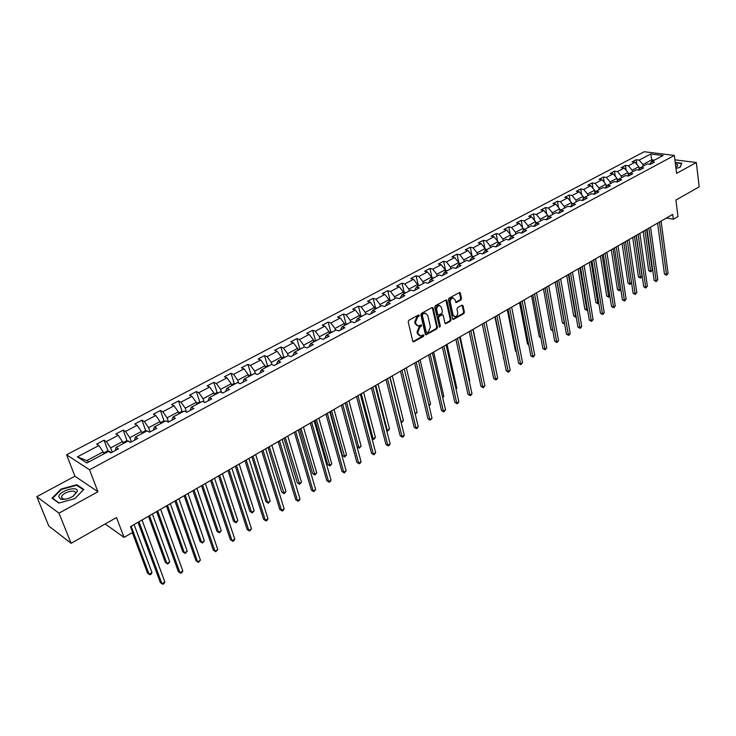 <?xml version="1.0" encoding="UTF-8"?>
<svg xmlns="http://www.w3.org/2000/svg" width="736" height="736" viewBox="0 0 736 736"><rect width="100%" height="100%" fill="white"/><g stroke="black" fill="none" stroke-linecap="round" stroke-linejoin="round"><path stroke-width="1.1" d="M419.299 315.404L418.49 314.99L408.848 320.298L408.195 321.88L412.776 341.219L413.503 341.89L423.467 336.398L423.918 335.303L423.412 334.834L420.56 335.966L418.223 333.804L417.846 332.203L419.925 327.18L421.618 325.395L421.102 324.916L418.269 326.03L415.886 323.849L415.509 322.23L417.597 317.188L419.299 315.404M412.951 341.605L422.685 336.15L423.099 334.926M460.856 300.049L461.49 298.522L460.34 293.167L459.623 292.477L449.024 298.2L448.39 299.745L452.576 318.808L453.284 319.479L463.781 313.674L464.407 312.147L463.036 305.744L461.96 305.173L457.626 307.593L456.992 309.12L457.682 312.312C457.838 314.787 456.936 316.25 454.968 316.701L453.072 314.898L450.331 302.349C450.156 299.874 451.058 298.402 453.026 297.942L454.968 299.782L456.136 302.57L460.856 300.049L460.064 299.828L460.699 298.301L459.356 292.523M58.981 513.167L97.934 491.74L74.925 476.201L36.8 496.671L58.981 513.167L71.116 543.315L116.518 517.546L124.044 537.4L132.664 532.413L130.493 526.617L672.722 214.388L673.339 219.218L677.994 216.522L675.896 200.063L699.2 186.843L696.339 162.527L674.912 159.832M97.934 491.74L89.525 469.77L674.36 155.434L676.605 173.374L696.339 162.527M433.173 308.126L432.041 307.547L421.489 313.343L420.836 314.916L425.288 334.172L426.015 334.843L436.862 328.845L437.506 327.29L433.173 308.126L432.188 307.473M435.362 305.716L446.126 299.902L446.862 300.592L451.058 319.663L450.423 321.2L445.648 323.776L444.94 323.104L443.219 315.385L442.502 314.704L439.171 316.452L438.527 318.007L440.34 326.057L439.613 327.216L434.718 307.271L435.362 305.716M71.116 543.315L48.815 526.065L36.8 496.671M89.525 469.77L66.58 454.784L644.239 151.745L674.36 155.434M636.879 164.468L636.217 159.73L632.095 161.911L635.021 162.297L628.36 165.812L625.434 165.416L621.248 167.624L624.174 168.029L617.421 171.589L614.505 171.175L610.254 173.42L613.18 173.834L606.326 177.45L603.419 177.026L599.104 179.29L602.02 179.731L595.074 183.393L592.167 182.951L587.797 185.251L590.704 185.702L583.666 189.428L580.759 188.959L576.334 191.296L579.232 191.765L572.084 195.537L569.195 195.058L564.696 197.432L567.594 197.92L560.344 201.747L557.456 201.25L552.892 203.651L555.781 204.157L548.421 208.04L545.542 207.524L540.914 209.962L543.794 210.487L536.332 214.434L533.453 213.891L528.761 216.366L531.631 216.918L524.06 220.92L521.189 220.358L516.424 222.87L519.285 223.431L511.594 227.498L508.742 226.918L503.902 229.466L506.754 230.055L498.953 234.177L496.11 233.579L491.197 236.164L494.04 236.771L486.11 240.957L483.276 240.341L478.29 242.963L481.123 243.598L473.082 247.848L470.258 247.204L465.198 249.872L468.013 250.525L459.844 254.84L457.028 254.168L451.895 256.882L454.701 257.554L446.402 261.942L443.606 261.252L438.38 264.003L441.177 264.702L432.75 269.155L429.962 268.438L424.663 271.234L427.441 271.952L418.876 276.478L416.107 275.742L410.725 278.576L413.485 279.33L404.791 283.921L402.031 283.158L396.557 286.046L399.308 286.819L390.466 291.484L387.734 290.692L382.168 293.627L384.9 294.428L375.921 299.175L373.198 298.356L367.549 301.337L370.263 302.156L361.137 306.986L358.432 306.139L352.691 309.166L355.387 310.022L346.104 314.925L343.427 314.051L337.585 317.124L340.262 318.007L330.832 322.994L328.164 322.092L322.23 325.22L324.889 326.131L315.293 331.2L312.653 330.262L306.618 333.445L309.249 334.392L299.497 339.544L296.875 338.578L290.738 341.817L293.351 342.792L283.434 348.036L280.83 347.033L274.592 350.327L277.178 351.339L267.094 356.666L264.518 355.635L258.17 358.984L260.728 360.024L250.47 365.442L247.922 364.384L241.454 367.788L243.993 368.865L233.551 374.385L231.03 373.281L224.452 376.749L226.964 377.862L216.338 383.474L213.845 382.343L207.156 385.866L209.64 387.016L198.821 392.73L196.356 391.561L189.548 395.149L192.004 396.336L180.992 402.15L178.554 400.936L171.626 404.598L174.046 405.821L162.831 411.746L160.43 410.495L153.373 414.212L155.765 415.481L144.348 421.507L141.974 420.219L134.789 424L137.144 425.316L125.516 431.452L123.188 430.118L115.865 433.982L118.183 435.326L106.343 441.591L104.043 440.211L96.591 444.139L98.863 445.538L77.4 456.872L86.866 462.99L108.514 451.435L110.869 452.879L118.413 448.84L116.049 447.414L115.294 450.506M636.217 159.73L639.152 160.117L650.734 153.99L663.108 155.517L651.498 161.708L654.497 162.104L650.366 164.312L647.358 163.916L640.697 167.477L643.687 167.882L639.492 170.126L636.502 169.722L629.74 173.328L632.73 173.751L628.47 176.024L625.48 175.6L618.617 179.253L621.607 179.694L617.292 182.004L614.302 181.562L607.347 185.27L610.328 185.73L605.949 188.076L602.968 187.606L595.902 191.378L598.883 191.848L594.44 194.23L591.459 193.743L584.301 197.57L587.273 198.058L582.756 200.477L579.793 199.971L572.525 203.854L575.488 204.36L570.906 206.816L567.953 206.292L560.574 210.229L563.528 210.763L558.882 213.247L555.928 212.704L548.449 216.697L551.393 217.249L546.673 219.77L543.729 219.218L536.139 223.266L539.074 223.836L534.29 226.403L531.355 225.823L523.636 229.936L526.571 230.534L521.704 233.128L518.779 232.53L510.95 236.707L513.875 237.323L508.935 239.964L506.018 239.338L498.07 243.579L500.977 244.214L495.963 246.9L493.065 246.247L484.987 250.562L487.885 251.224L482.798 253.938L479.9 253.276L471.702 257.646L474.582 258.336L469.412 261.096L466.532 260.406L458.206 264.85L461.076 265.558L455.823 268.364L452.962 267.646L444.498 272.164L447.359 272.9L442.023 275.752L439.162 275.006L430.569 279.597L433.412 280.352L427.993 283.259L425.15 282.486L416.41 287.15L419.244 287.932L413.733 290.876L410.909 290.085L402.031 294.823L404.846 295.633L399.243 298.632L396.437 297.804L387.412 302.625L390.209 303.462L384.514 306.507L381.726 305.661L372.554 310.555L375.332 311.42L369.546 314.52L366.776 313.637L357.448 318.614L360.208 319.507L354.32 322.662L351.569 321.752L342.084 326.812L344.825 327.741L338.845 330.942L336.104 329.995L326.462 335.147L329.185 336.104L323.095 339.36L320.381 338.385L310.574 343.62L313.278 344.614L307.087 347.926L304.391 346.923L294.418 352.24L297.086 353.271L290.794 356.638L288.126 355.598L277.969 361.017L280.628 362.075L274.215 365.507L271.575 364.43L261.243 369.941L263.865 371.036L257.342 374.532L254.73 373.419L244.214 379.031L246.818 380.162L240.175 383.714L237.59 382.564L226.881 388.277L229.457 389.445L222.695 393.061L220.138 391.874L209.245 397.688L211.784 398.894L204.902 402.574L202.372 401.35L191.277 407.275L193.789 408.517L186.788 412.27L184.285 411.001L172.988 417.036L175.472 418.324L168.332 422.142L165.867 420.836L154.358 426.972L156.805 428.306L149.528 432.198L147.099 430.845L135.378 437.101L137.788 438.472L130.382 442.437L127.99 441.048L116.049 447.414M632.39 171.911L632.15 170.246L638.802 166.704L639.188 169.473M638.802 166.704L635.021 162.297M632.15 170.246L628.36 165.812M640.697 167.477L638.765 170.025M621.469 177.735L621.23 176.06L627.964 172.472L628.351 175.168M627.964 172.472L624.174 168.029M621.23 176.06L617.421 171.589M629.74 173.328L627.78 175.932M610.402 183.641L610.153 181.958L616.989 178.324L617.375 180.936M616.989 178.324L613.18 173.834M610.153 181.958L606.326 177.45M618.617 179.253L616.648 181.912M599.178 189.63L598.911 187.947L605.848 184.248L606.234 186.788M605.848 184.248L602.02 179.731M598.911 187.947L595.074 183.393M607.347 185.27L605.36 187.984M587.788 195.712L587.512 194.01L594.55 190.265L594.927 192.722M594.55 190.265L590.704 185.702M587.512 194.01L583.666 189.428M595.902 191.378L593.897 194.138M576.233 201.876L575.948 200.174L583.087 196.374L583.464 198.729M583.087 196.374L579.232 191.765M575.948 200.174L572.084 195.537M584.301 197.57L582.277 200.394M564.512 208.132L564.218 206.411L571.458 202.566L571.835 204.829M571.458 202.566L567.594 197.92M564.218 206.411L560.344 201.747M572.525 203.854L570.474 206.733M552.616 214.48L552.313 212.75L559.664 208.84L560.032 211.002M559.664 208.84L555.781 204.157M552.313 212.75L548.421 208.04M560.574 210.229L558.504 213.173M540.546 220.91L540.233 219.181L547.694 215.216L548.053 217.267M547.694 215.216L543.794 210.487M540.233 219.181L536.332 214.434M548.449 216.697L546.36 219.714M528.301 227.452L527.979 225.713L535.541 221.683L535.891 223.624M535.541 221.683L531.631 216.918M527.979 225.713L524.06 220.92M536.139 223.266L534.032 226.348M515.862 234.085L515.531 232.337L523.213 228.252L523.554 230.064M523.213 228.252L519.285 223.431M515.531 232.337L511.594 227.498M523.636 229.936L521.52 233.091M503.249 240.819L502.909 239.062L510.701 234.913L511.032 236.661M510.701 234.913L506.754 230.055M502.909 239.062L498.953 234.177M510.95 236.707L508.815 239.936M490.434 247.655L490.084 245.888L497.996 241.675L498.336 243.432M497.996 241.675L494.04 236.771M490.084 245.888L486.11 240.957M498.07 243.579L495.908 246.882M477.425 254.592L477.057 252.816L485.098 248.538L485.456 250.314M485.098 248.538L481.123 243.598M477.057 252.816L473.082 247.848M484.987 250.562L482.825 253.929M464.214 261.639L463.836 259.863L471.997 255.512L472.365 257.296M471.997 255.512L468.013 250.525M463.836 259.863L459.844 254.84M471.702 257.646L469.577 261.013M450.8 268.806L450.414 267.012L458.703 262.596L459.08 264.38M458.703 262.596L454.701 257.554M450.414 267.012L446.402 261.942M458.206 264.85L456.127 268.208M437.175 276.074L436.77 274.27L445.188 269.79L445.584 271.584M445.188 269.79L441.177 264.702M436.77 274.27L432.75 269.155M444.498 272.164L442.456 275.522M423.329 283.461L422.924 281.649L431.471 277.095L431.876 278.898M431.471 277.095L427.441 271.952M422.924 281.649L418.876 276.478M430.569 279.597L428.573 282.946M409.271 290.959L408.848 289.138L417.533 284.51L417.947 286.332M417.533 284.51L413.485 279.33M408.848 289.138L404.791 283.921M416.41 287.15L414.46 290.49M394.984 298.586L394.542 296.755L403.374 292.054L403.797 293.876M403.374 292.054L399.308 286.819M394.542 296.755L390.466 291.484M402.031 294.823L400.126 298.163M380.466 306.332L380.006 304.492L388.985 299.718L389.427 301.548M388.985 299.718L384.9 294.428M380.006 304.492L375.921 299.175M387.412 302.625L385.563 305.955M365.709 314.208L365.24 312.358L374.357 307.501L374.817 309.341M374.357 307.501L370.263 302.156M365.24 312.358L361.137 306.986M372.554 310.555L370.751 313.876M350.704 322.212L350.226 320.353L359.49 315.413L359.968 317.271M359.49 315.413L355.387 310.022M350.226 320.353L346.104 314.925M357.448 318.614L355.7 321.926M335.46 330.344L334.963 328.477L344.384 323.463L344.871 325.321M344.384 323.463L340.262 318.007M334.963 328.477L330.832 322.994M342.084 326.812L340.391 330.114M319.948 338.615L319.442 336.738L329.02 331.642L329.526 333.509M329.02 331.642L324.889 326.131M319.442 336.738L315.293 331.2M326.462 335.147L324.824 338.431M304.189 347.033L303.655 345.147L313.398 339.958L313.922 341.835M313.398 339.958L309.249 334.392M303.655 345.147L299.497 339.544M310.574 343.62L309 346.904M288.162 355.617L287.61 353.694L297.519 348.413L298.052 350.299M297.519 348.413L293.351 342.792M287.61 353.694L283.434 348.036M294.418 352.24L292.9 355.516M271.924 364.578L271.28 362.379L281.364 357.015L281.916 358.91M281.364 357.015L277.178 351.339M271.28 362.379L267.094 356.666M277.969 361.017L276.515 364.274M255.42 373.713L254.674 371.229L264.923 365.764L265.494 367.678M264.923 365.764L260.728 360.024M254.674 371.229L250.47 365.442M261.243 369.941L259.854 373.189M238.639 383.033L237.765 380.227L248.207 374.67L248.786 376.584M248.207 374.67L243.993 368.865M237.765 380.227L233.551 374.385M244.214 379.031L242.898 382.26M221.573 392.546L220.57 389.381L231.187 383.723L231.794 385.655M231.187 383.723L226.964 377.862M220.57 389.381L216.338 383.474M226.881 388.277L225.639 391.488M204.222 402.252L203.062 398.7L213.872 392.95L214.498 394.882M213.872 392.95L209.64 387.016M203.062 398.7L198.821 392.73M209.245 397.688L208.067 400.881M186.576 412.169L185.242 408.186L196.245 402.334L196.889 404.276M196.245 402.334L192.004 396.336M185.242 408.186L180.992 402.15M191.277 407.275L190.182 410.449M168.535 422.032L167.1 417.846L178.305 411.884L178.968 413.844M178.305 411.884L174.046 405.821M167.1 417.846L162.831 411.746M172.988 417.036L171.976 420.192M150.107 431.885L148.626 427.68L160.034 421.608L160.724 423.577M160.034 421.608L155.765 415.481M148.626 427.68L144.348 421.507M154.358 426.972L153.428 430.109M131.339 441.922L129.812 437.699L141.432 431.517L142.14 433.495M141.432 431.517L137.144 425.316M129.812 437.699L125.516 431.452M135.378 437.101L134.541 440.211M112.222 452.152L110.648 447.902L122.489 441.6L123.206 443.596M122.489 441.6L118.183 435.326M110.648 447.902L106.343 441.591M77.4 456.872L86.82 460.598L103.178 451.886L103.932 453.882M103.178 451.886L98.863 445.538M74.925 476.201L66.58 454.784M666.402 218.031L673.339 219.218M105.193 523.977L124.044 537.4M86.82 460.598L88.872 461.914M652.013 161.442L651.792 159.795L642.924 164.514L643.154 166.17M654.46 160.135L651.792 159.795L650.734 153.99M642.924 164.514L639.152 160.117M651.498 161.708L649.584 164.211M108.128 451.177L104.043 440.211M127.126 440.993L123.188 430.118M145.783 430.983L141.974 420.219M164.11 421.158L160.43 410.495M182.114 411.516L178.554 400.936M199.796 402.04L196.356 391.561M217.166 392.73L213.845 382.343M234.241 383.585L231.03 373.281M251.022 374.606L247.922 364.384M267.527 365.764L264.518 355.635M283.737 357.089L280.83 347.033M299.69 348.551L296.875 338.578M315.367 340.161L312.653 330.262M332.552 331.89L330.795 331.908L328.164 322.092M345.975 323.812L343.427 314.051M360.907 315.854L358.432 306.139M375.599 308.025L373.198 298.356M390.062 300.316L387.734 290.692M404.294 292.726L402.031 283.158M418.296 285.264L416.107 275.742M432.087 277.914L429.962 268.438M445.657 270.673L443.606 261.252M459.025 263.552L457.028 254.168M471.969 255.475L470.258 247.204M484.877 248.271L483.276 240.341M497.6 241.187L496.11 233.579M510.14 234.214L508.742 226.918M522.496 227.36L521.189 220.358M534.676 220.625L533.453 213.891M546.682 213.992L545.542 207.524M558.514 207.46L557.456 201.25M570.188 201.029L569.195 195.058M581.688 194.7L580.759 188.959M593.041 188.471L592.167 182.951M604.228 182.335L603.419 177.026M615.259 176.29L614.505 171.175M626.143 170.338L625.434 165.416M74.805 498.668L83.784 489.44L76.894 484.72L61.18 489.035L52.035 498.171L58.77 503.084L74.805 498.668M675.988 168.415L680.064 167.339L681.858 163.272L675.234 162.426M61.382 489.523L61.18 489.035M77.234 485.594L76.894 484.72M418.517 315.164L416.824 316.949L414.736 321.991L415.509 322.23M417.248 325.772L415.113 323.601L414.736 321.991M419.538 335.699L417.45 333.555L417.073 331.954L419.152 326.931L420.836 325.146M425.463 334.558L436.08 328.606L436.724 327.051L432.382 307.896M422.823 314.309L422.372 315.413L426.264 332.295L426.779 332.773L428.352 331.964L430.413 326.977L427.772 315.45L425.399 313.251L422.041 314.079L421.59 315.174L422.372 315.413M426.512 332.69L425.491 332.056L421.59 315.174M425.62 313.26L424.12 313.591M422.041 314.079L423.347 313.361M445.114 323.5L449.641 320.96L450.276 319.424L445.878 299.948M442.253 314.75L441.324 314.585L438.38 316.222L437.745 317.768L439.558 325.818L440.34 326.057M439.153 326.876L439.558 325.818M441.425 307.326L439.466 305.486C437.451 305.946 436.54 307.427 436.715 309.939L437.718 314.392L438.831 314.962L441.775 313.324L442.419 311.779L441.425 307.326M439.548 305.495L438.674 305.265C436.669 305.725 435.749 307.206 435.933 309.709L436.715 309.939M438.086 314.962L436.926 314.162L435.933 309.709M455.602 302.294L460.064 299.828M453.091 297.951L452.235 297.73C450.276 298.181 449.374 299.653 449.54 302.128L450.331 302.349M454.112 316.462L452.29 314.668L449.54 302.128M452.75 319.203L462.999 313.444L463.625 311.917L462.07 305.118M103.601 453.017L107.134 451.131L109.627 451.251L111.053 452.778M132.342 532.597L147.522 573.114L149.095 574.273L151.975 572.534L134.09 524.547M131.128 526.249L149.095 574.273L150.006 574.798L151.156 574.108L151.975 572.534M137.991 522.302L160.319 582.535L161.948 583.74L138.994 521.723M164.855 581.955L164.018 583.547L162.858 584.255L161.948 583.74L164.855 581.955L142.011 519.984M77.28 491.492C78.596 485.383 59.395 490.654 58.76 496.588L60.545 499.1C64.17 499.919 68.374 498.953 73.158 496.193L77.28 491.492M73.195 496.174L75.458 493.203C76.461 488.75 62.67 492.246 61.53 496.745L62.799 498.962L65.706 499.155M59.101 502.992L52.633 498.272L61.484 489.412L76.71 485.236L83.389 489.817L74.759 498.677M52.817 498.741L52.633 498.272M675.657 165.812L675.841 167.256L676.568 166.87C678.491 165.508 678.114 164.56 675.436 164.036M681.582 163.889L679.843 167.394M675.271 162.757L681.545 163.558M122.894 442.732L126.233 440.956L128.726 441.057L129.83 442.115M148.479 516.258L165.324 562.368L166.925 563.5L169.749 561.789L152.389 514.013M149.482 515.688L166.925 563.5L167.799 564.043L169.749 561.789M146.777 431.02L144.983 430.956L141.836 432.639M166.465 505.908L182.813 551.816L184.432 552.911L187.211 551.236L170.356 503.663M167.504 505.31L184.432 552.911L185.279 553.463L187.211 551.236M156.63 511.566L178.296 571.541L179.943 572.709L157.679 510.959M182.804 570.952L181.958 572.534L180.817 573.234L179.943 572.709L182.804 570.952L160.641 509.257M174.938 501.023L195.951 560.731L197.625 561.872L176.024 500.397M200.431 560.151L198.453 562.414L197.625 561.872L200.431 560.151L178.931 498.723M165.186 421.194L163.401 421.139L160.42 422.722M184.129 495.733L200.008 541.438L201.646 542.506L204.378 540.859L188.02 493.488M185.205 495.107L201.646 542.506L202.455 543.076L200.008 541.438M204.378 540.859L202.455 543.076M183.273 411.544L181.488 411.498L178.682 412.997M201.498 485.732L216.908 531.245L218.564 532.284L221.251 530.656L205.372 483.497M202.612 485.088L218.564 532.284L219.337 532.855L216.908 531.245M221.251 530.656L219.337 532.855M201.038 402.068L199.254 402.031L196.613 403.438M218.555 475.907L233.524 521.217L235.198 522.229L237.838 520.628L222.419 473.68M219.705 475.244L235.198 522.229L235.943 522.808L233.524 521.217M237.838 520.628L235.943 522.808M192.915 490.673L213.302 550.114L214.995 551.218L194.046 490.02M217.755 549.534L215.795 551.779L214.995 551.218L217.755 549.534L196.898 488.373M215.795 551.779L213.302 550.114M210.579 480.498L230.359 539.681L232.07 540.758L211.738 479.835M234.775 539.092L233.91 540.666L232.834 541.328L232.07 540.758L234.775 539.092L214.544 478.216M232.834 541.328L230.359 539.681M227.93 470.506L247.121 529.423L248.842 530.472L229.126 469.816M251.51 528.844L249.578 531.052L248.842 530.472L251.51 528.844L231.886 468.234M249.578 531.052L247.121 529.423M218.482 392.757L216.706 392.72L214.231 394.045M235.336 466.247L249.863 511.354L251.556 512.339L254.15 510.775L239.182 464.03M236.514 465.566L251.556 512.339L252.264 512.937L249.863 511.354M254.15 510.775L252.264 512.937M244.978 460.69L263.589 519.349L265.337 520.361L246.21 459.982M267.959 518.76L267.085 520.315L266.036 520.95L265.337 520.361L267.959 518.76L248.915 458.427M266.036 520.95L263.589 519.349M235.63 383.603L233.855 383.585L231.536 384.818M251.822 456.752L265.926 501.658L267.637 502.624L270.195 501.078L255.659 454.544M253.037 456.053L267.637 502.624L268.318 503.222L265.926 501.658M270.195 501.078L268.318 503.222M261.731 451.048L279.79 509.432L281.548 510.425L263 450.312M284.124 508.843L283.25 510.398L282.219 511.023L281.548 510.425L284.124 508.843L265.659 448.785M282.219 511.023L279.79 509.432M252.485 374.615L250.709 374.596L248.538 375.756M268.042 447.414L281.732 492.126L283.461 493.056L285.964 491.538L271.86 445.216M269.284 446.697L284.105 493.672L281.732 492.126M285.964 491.538L284.105 493.672M278.199 441.563L295.716 499.689L297.491 500.655L279.496 440.818M300.021 499.1L299.138 500.646L298.126 501.262L297.491 500.655L300.021 499.1L282.118 439.309M298.126 501.262L295.716 499.689M269.045 365.783L267.269 365.764L265.245 366.85M283.986 438.233L297.28 482.742L299.018 483.653L301.484 482.163L287.794 436.034M285.264 437.497L299.635 484.279L297.28 482.742M301.484 482.163L299.635 484.279M294.382 432.244L311.383 490.102L313.168 491.041L295.716 431.48M315.661 489.514L313.775 491.666L313.168 491.041L315.661 489.514L298.292 429.999M313.775 491.666L311.383 490.102M285.329 357.089L283.553 357.089L281.676 358.092M299.662 429.198L312.57 473.515L314.327 474.398L316.756 472.935L303.462 427.018M300.969 428.453L314.916 475.033L312.57 473.515M316.756 472.935L314.916 475.033M310.298 423.08L326.784 480.682L328.596 481.592L311.659 422.298M331.044 480.093L330.151 481.62L329.167 482.218L328.596 481.592L331.044 480.093L314.189 420.836M329.167 482.218L326.784 480.682M301.337 348.551L297.822 349.48M315.091 420.32L327.621 464.434L329.388 465.299L331.78 463.855L318.881 418.14M316.425 419.548L329.949 465.934L327.621 464.434M331.78 463.855L329.949 465.934M325.956 414.064L341.936 471.408L343.758 472.291L327.336 413.264M346.168 470.819L344.31 472.935L343.758 472.291L346.168 470.819L329.829 411.829M344.31 472.935L341.936 471.408M317.078 340.152L313.692 341.026M330.271 411.58L342.424 455.501L344.209 456.338L346.555 454.912L334.043 409.409M331.623 410.798L344.742 456.982L342.424 455.501M346.555 454.912L344.742 456.982M341.348 405.205L356.85 462.282L358.68 463.146L342.755 404.386M361.054 461.693L360.152 463.211L359.205 463.79L358.68 463.146L361.054 461.693L345.202 402.978M359.205 463.79L356.85 462.282M330.795 331.908L329.305 332.7M346.582 402.187L358.791 447.525L361.109 446.117L348.956 400.816M357.006 446.715L359.306 448.178L357.015 446.715M361.109 446.117L359.306 448.178M356.482 396.483L371.524 453.302L373.364 454.14L357.926 395.655M375.7 452.714L373.87 454.802L373.364 454.14L375.7 452.714L360.336 394.266M373.87 454.802L371.524 453.302M347.778 323.766L344.66 324.512M361.302 393.714L373.152 438.84L375.424 437.46L363.639 392.362M371.91 438.297L373.64 439.502L371.956 438.5M375.424 437.46L373.64 439.502M371.376 387.909L385.958 444.47L387.817 445.289L372.839 387.062M390.108 443.882L389.206 445.39L388.286 445.952L387.817 445.289L390.108 443.882L375.213 385.701M388.286 445.952L385.958 444.47M362.756 315.781L359.757 316.462M375.783 385.37L387.283 430.302L389.528 428.941L378.083 384.045M386.556 429.99L387.743 430.974L386.658 430.394M389.528 428.941L387.743 430.974M386.032 379.472L400.172 435.776L402.04 436.568L387.522 378.617M404.294 435.188L403.392 436.687L402.482 437.239L402.04 436.568L404.294 435.188L389.85 377.274M402.482 437.239L400.172 435.776M377.494 307.915L374.615 308.55M390.043 377.163L401.194 421.884L403.411 420.55L392.306 375.857M400.954 421.792L401.635 422.565L401.092 422.344M403.411 420.55L401.635 422.565M400.448 371.174L414.156 427.22L416.033 427.993L401.957 370.3M418.26 426.622L417.349 428.122L416.456 428.665L416.033 427.993L418.26 426.622L404.257 368.975M416.456 428.665L414.156 427.22M391.994 300.178L389.234 300.757M415.067 413.503L417.073 412.289L406.309 367.798M417.073 412.289L415.251 414.267M414.635 362.995L427.929 418.793L429.815 419.538L416.171 362.112M432.004 418.204L430.22 420.228L429.815 419.538L432.004 418.204L418.425 360.815M430.22 420.228L427.929 418.793M406.263 292.569L403.613 293.084M428.913 405.131L430.532 404.156L420.09 359.858M430.532 404.156L429.106 405.95M428.6 354.954L441.49 410.495L443.385 411.222L430.155 354.062M445.538 409.906L443.762 411.921L443.385 411.222L445.538 409.906L432.382 352.783M443.762 411.921L441.49 410.495M420.302 285.071L417.772 285.54M442.538 396.897L443.79 396.143L433.66 352.047M443.79 396.143L442.732 397.707M442.345 347.042L454.839 402.325L456.743 403.034L443.928 346.132M458.859 401.736L457.948 403.218L457.102 403.733L456.743 403.034L458.859 401.736L446.117 344.871M457.102 403.733L454.839 402.325M434.13 277.702L431.701 278.116M455.961 388.783L456.844 388.249L447.019 344.347M456.844 388.249L456.108 389.454M455.878 339.25L467.986 394.284L469.899 394.974L457.479 338.33M471.988 393.696L471.068 395.168L470.23 395.674L469.899 394.974L471.988 393.696L459.632 337.088M470.23 395.674L467.986 394.284M447.736 270.434L445.418 270.802M469.172 380.797L469.715 380.475L460.184 336.775M469.715 380.475L469.264 381.202M469.209 331.577L480.93 386.354L482.853 387.026L470.828 330.648M484.914 385.765L483.175 387.743L482.853 387.026L484.914 385.765L472.944 329.424M483.175 387.743L480.93 386.354M461.132 263.286L458.914 263.608M482.19 372.931L473.147 329.305M491.05 365.884L482.292 324.042L493.69 378.552L495.622 379.206L483.966 323.076M497.646 377.964L496.726 379.426L495.917 379.923L495.622 379.206L497.646 377.964L486.054 321.88M495.917 379.923L493.69 378.552M474.334 256.248L472.208 256.524M495.254 316.581L506.258 370.861L508.19 371.496L496.901 315.624M510.186 370.272L508.466 372.223L508.19 371.496L510.186 370.272L498.962 314.447M508.466 372.223L506.258 370.861M487.324 249.311L485.3 249.541M494.886 316.793L503.755 358.542M503.801 358.772L503.332 358.404M507.978 309.249L518.641 363.29L520.582 363.906L509.652 308.283M522.551 362.701L520.84 364.633L520.582 363.906L522.551 362.701L511.676 307.124M520.84 364.633L518.641 363.29M500.121 242.484L498.189 242.668M507.297 309.644L515.485 351.072L516.276 351.32M516.368 351.753L515.485 351.072M520.518 302.027L530.84 355.819L532.79 356.426L522.201 301.061M534.732 355.23L533.03 357.153L532.79 356.426L534.732 355.23L524.198 299.911M533.03 357.153L530.84 355.819M512.734 235.759L510.885 235.906M519.524 302.597L527.454 343.85L528.604 344.19M528.733 344.834L527.454 343.85M532.873 294.915L542.864 348.459L544.815 349.048L534.575 293.94M546.728 347.88L545.036 349.784L544.815 349.048L546.728 347.88L536.535 292.808M545.036 349.784L542.864 348.459M525.154 229.126L523.397 229.236M531.576 295.66L539.267 336.72L540.748 337.152M540.886 337.861L539.267 336.72M545.045 287.905L554.714 341.21L556.674 341.78L546.756 286.92M558.56 340.63L556.876 342.525L556.674 341.78L558.56 340.63L548.697 285.807M556.876 342.525L554.714 341.21M537.39 222.603L535.725 222.677M543.462 288.816L550.905 329.7L552.718 330.206M552.846 330.933L550.905 329.7M557.032 281.005L566.398 334.061L568.358 334.622L558.762 280.002M570.216 333.482L569.287 334.908L568.542 335.358L568.358 334.622L570.216 333.482L560.676 278.907M568.542 335.358L566.398 334.061M549.452 216.163L547.869 216.246M555.174 282.072L562.378 322.773L564.475 323.196M556.858 281.106L564.484 324.042L562.378 322.773M568.854 274.197L577.907 327.023L579.876 327.557L570.602 273.194M581.707 326.434L580.778 327.86L580.051 328.302L579.876 327.557L581.707 326.434L572.479 272.108M580.051 328.302L577.907 327.023M561.329 209.824L559.838 209.898M566.711 275.43L573.694 315.946L576.049 316.195M568.413 274.454L575.791 317.207L573.694 315.946M580.502 267.49L589.26 320.068L591.238 320.592L582.259 266.478M593.041 319.488L592.112 320.905L591.385 321.347L591.238 320.592L593.041 319.488L584.117 265.411M591.385 321.347L589.26 320.068M573.04 203.578L571.642 203.651M578.1 268.87L584.853 309.212L587.466 309.295M579.812 267.886L586.942 310.454L584.853 309.212M587.595 310.068L586.942 310.454M591.983 260.875L600.456 313.223L602.434 313.729L593.759 259.854M604.21 312.644L603.281 314.051L602.572 314.484L602.434 313.729L604.21 312.644L595.58 258.805M602.572 314.484L600.456 313.223M584.586 197.414L583.271 197.487M589.324 262.412L595.866 302.57L597.798 303.048L598.718 302.496M591.045 261.418L597.936 303.802L595.866 302.57M598.819 303.103L597.936 303.802M603.308 254.362L611.487 306.47L613.474 306.967L605.084 253.331M615.232 305.891L614.302 307.289L613.594 307.722L613.474 306.967L615.232 305.891L606.887 252.292M613.594 307.722L611.487 306.47M595.967 191.342L594.725 191.415M600.392 256.036L606.722 296.019L608.654 296.488L609.813 295.789M602.122 255.042L608.782 297.243L606.722 296.019M609.877 296.212L608.782 297.243M614.468 247.931L622.38 299.81L624.358 300.288L616.262 246.9M626.097 299.23L624.468 301.052L624.358 300.288L626.097 299.23L618.038 245.879M624.468 301.052L622.38 299.81M607.292 185.352L606.022 185.426M611.303 249.752L617.43 289.552L619.372 290.012L620.752 289.174M606.685 186.171L606.16 186.309M613.051 248.75L619.482 290.775L617.43 289.552M620.788 289.404L619.482 290.775M625.471 241.592L633.116 293.241L635.104 293.71L627.274 240.552M636.806 292.661L635.196 294.474L635.104 293.71L636.806 292.661L629.022 239.55M635.196 294.474L633.116 293.241M618.488 179.437L617.164 179.52M622.076 243.552L627.992 283.176L629.933 283.627L631.543 282.652M617.872 180.256L617.283 180.366M623.824 242.54L630.034 284.39L627.992 283.176M631.552 282.707L630.034 284.39M636.318 235.345L643.706 286.764L645.693 287.215L638.13 234.306M647.376 286.184L645.776 287.978L645.693 287.215L647.376 286.184L639.86 233.312M645.776 287.978L643.706 286.764M629.519 173.613L628.139 173.696M632.693 237.434L638.416 276.892L640.366 277.316L642.022 276.322L636.152 235.446M628.903 174.441L628.259 174.515M634.46 236.422L640.449 278.088L638.416 276.892M642.022 276.322L640.449 278.088M647.018 229.181L654.148 280.37L656.144 280.812L648.848 228.132M657.8 279.79L656.208 281.584L656.144 280.812L657.8 279.79L650.55 227.157M656.208 281.584L654.148 280.37M640.403 167.863L638.977 167.955M643.172 231.398L648.701 270.682L650.652 271.106L652.289 270.112L646.613 229.42M639.768 168.7L639.078 168.737M644.948 230.377L650.725 271.869L648.701 270.682M652.289 270.112L650.725 271.869M657.579 223.109L664.452 274.059L666.448 274.491L659.41 222.051M668.086 273.488L666.503 275.264L666.448 274.491L668.086 273.488L661.084 221.085M666.503 275.264L664.452 274.059M416.824 316.949L417.597 317.188M415.113 323.601L415.886 323.849M420.385 326.241L421.158 326.49M419.152 326.931L419.925 327.18M417.073 331.954L417.846 332.203M417.45 333.555L418.223 333.804M422.685 336.15L423.467 336.398M413.154 341.513L413.926 341.771M418.057 316.268L418.839 316.508M436.724 327.051L437.506 327.29M436.08 328.606L436.862 328.845M425.647 334.475L426.429 334.724M425.491 332.056L426.264 332.295M446.071 300.362L446.862 300.592M450.276 319.424L451.058 319.663M449.641 320.96L450.423 321.2M445.262 323.435L446.044 323.674M441.324 314.585L442.106 314.815M438.38 316.222L439.171 316.452M437.745 317.768L438.527 318.007M436.926 314.162L437.718 314.392M455.722 302.238L456.513 302.459M452.29 314.668L453.072 314.898M462.245 305.523L463.036 305.744M463.625 311.917L464.407 312.147M462.999 313.444L463.781 313.674M452.879 319.139L453.67 319.378M459.549 292.946L460.34 293.167M460.699 298.301L461.49 298.522M109.563 451.242L108.836 451.628M583.97 198.03L583.4 198.334M595.571 191.838L594.854 192.225M607.007 185.739L606.142 186.199M618.277 179.722L617.274 180.256M629.39 173.788L628.24 174.395M640.348 167.937L639.069 168.627M424.617 313.012L425.399 313.251M441.71 314.474L442.502 314.704M438.674 305.265L439.466 305.486M452.235 297.73L453.026 297.942M62.33 498.75L61.53 496.745M62.799 498.962L60.545 499.1"/></g></svg>
